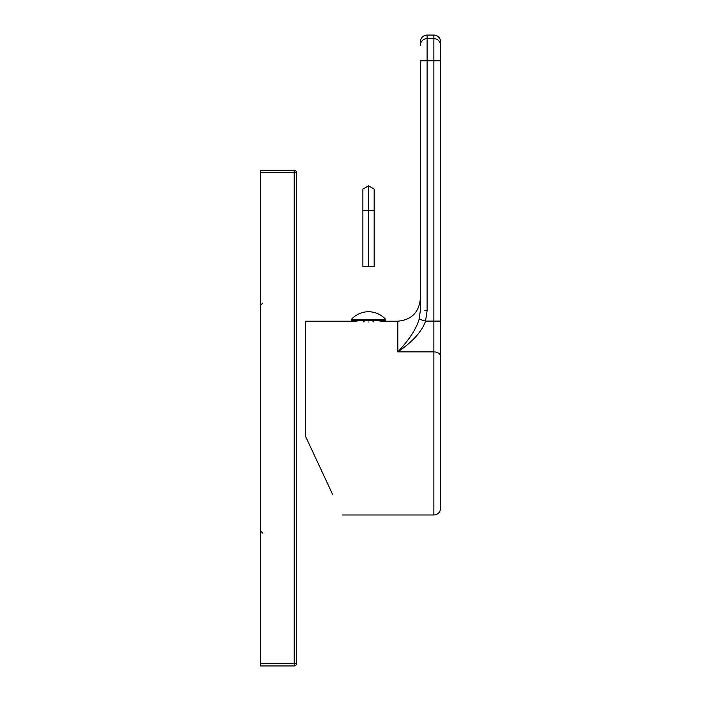 <?xml version="1.0" encoding="UTF-8"?>
<svg xmlns="http://www.w3.org/2000/svg" width="701" height="701" viewBox="0 0 701 701"><rect width="100%" height="100%" fill="white"/><g stroke="black" fill="none" stroke-linecap="round" stroke-linejoin="round"><path stroke-width="1.05" d="M356.134 321.207L305.434 321.207L305.434 436.118L332.476 494.109M368.524 322.004C384.516 321.137 384.516 321.137 368.524 322.004C352.542 321.137 352.542 321.137 368.524 322.004M364.021 320.76L364.021 321.899L363.486 321.873L363.486 320.76M427.111 35.05C423.001 35.453 420.749 37.705 420.346 41.806L420.346 45.293A6.756 6.651 180 0 1 427.111 38.643L427.111 35.05L433.866 35.05L433.866 38.643L427.111 38.643L427.111 310.508L425.542 321.102C421.923 331.512 412.679 341.773 397.817 351.893L397.817 321.207C411.505 319.875 419.014 312.366 420.346 298.679L420.346 60.812L420.346 310.508L419.145 319.183C416.359 328.795 409.253 339.705 397.817 351.893L433.866 351.893L433.866 514.981C437.976 514.587 440.228 512.335 440.631 508.225L440.631 321.102L440.631 508.225M433.866 35.05C437.976 35.453 440.228 37.705 440.631 41.806L440.631 321.102L425.542 321.102L419.145 319.183M420.346 60.812L440.631 60.812L440.631 45.293A6.756 6.651 180 0 0 433.866 38.643L433.866 351.893A6.756 4.618 180 0 1 440.631 356.511M427.111 310.508L424.797 310.508M385.646 320.76L351.403 320.76L351.403 319.402L385.646 319.402L385.646 320.76M373.563 320.76L373.563 321.873M380.073 320.76L380.073 321.312M373.028 320.76L373.028 321.899M356.984 320.76L356.984 321.312M368.524 185.818L374.159 189.068L374.159 266.678L362.89 266.678L362.89 189.068L368.524 185.818L368.524 266.678M260.369 172.499L260.369 170.247L294.166 170.247L294.166 172.499L260.369 172.499L260.369 665.95L294.166 665.95A2.252 2.252 0 0 0 296.427 663.698A2.252 2.252 0 0 1 294.166 665.95L294.166 663.698L260.369 663.698M296.427 172.499L296.427 663.698L294.166 663.698L294.166 172.499L296.427 172.499A2.252 2.252 0 0 0 294.166 170.247A2.252 2.252 0 0 1 296.427 172.499M374.159 210.353L362.89 210.353M380.915 320.76L380.915 321.207L397.817 321.207M342.211 514.981L433.866 514.981M385.646 319.402A22.967 22.967 0 0 0 351.403 319.402M262.621 303.183L260.369 305.434M262.621 533.014L260.369 530.753"/></g></svg>

